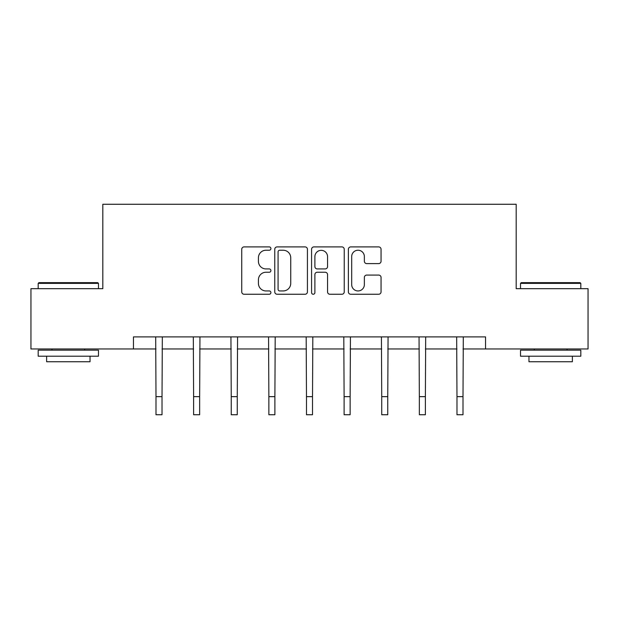 <?xml version="1.0" encoding="UTF-8"?>
<svg xmlns="http://www.w3.org/2000/svg" width="619" height="619" viewBox="0 0 619 619"><rect width="100%" height="100%" fill="white"/><g stroke="black" fill="none" stroke-linecap="round" stroke-linejoin="round"><path stroke-width="0.93" d="M270.913 248.575A1.656 1.656 0 0 0 269.257 246.911L244.103 246.911A2.368 2.368 0 0 0 241.735 249.279L241.735 291.889A2.368 2.368 0 0 0 244.103 294.257L269.257 294.257A1.656 1.656 0 0 0 270.913 292.601A1.656 1.656 0 0 0 269.257 290.945L266 290.945A7.575 7.575 0 0 1 258.425 283.37L258.425 279.819A7.575 7.575 0 0 1 266 272.244L269.257 272.244A1.656 1.656 0 0 0 270.913 270.588A1.656 1.656 0 0 0 269.257 268.932L266 268.932A7.575 7.575 0 0 1 258.425 261.357L258.425 257.806A7.575 7.575 0 0 1 266 250.231L269.257 250.231A1.656 1.656 0 0 0 270.913 248.575M378.681 263.601A2.368 2.368 0 0 0 381.049 261.233L381.049 249.279A2.368 2.368 0 0 0 378.681 246.911L350.749 246.911A2.368 2.368 0 0 0 348.381 249.279L348.381 291.889A2.368 2.368 0 0 0 350.749 294.257L378.681 294.257A2.368 2.368 0 0 0 381.049 291.889L381.049 277.451A2.368 2.368 0 0 0 378.681 275.084L366.727 275.084A2.368 2.368 0 0 0 364.359 277.451L364.359 284.616A6.329 6.329 0 0 1 358.03 290.945A6.329 6.329 0 0 1 351.693 284.616L351.693 256.56A6.329 6.329 0 0 1 358.03 250.231A6.329 6.329 0 0 1 364.359 256.56L364.359 261.233A2.368 2.368 0 0 0 366.727 263.601L378.681 263.601M133.449 348.969L30.95 348.969L30.95 288.678L102.816 288.678L102.816 204.262L516.184 204.262L516.184 288.678L588.05 288.678L588.05 348.969L485.551 348.969L485.551 336.906L133.449 336.906L133.449 348.969L155.996 348.969M307.426 249.279A2.368 2.368 0 0 0 305.059 246.911L277.126 246.911A2.368 2.368 0 0 0 274.759 249.279L274.759 291.889A2.368 2.368 0 0 0 277.126 294.257L305.059 294.257A2.368 2.368 0 0 0 307.426 291.889L307.426 249.279M313.941 246.911L341.874 246.911A2.368 2.368 0 0 1 344.241 249.279L344.241 291.889A2.368 2.368 0 0 1 341.874 294.257L329.919 294.257A2.368 2.368 0 0 1 327.552 291.889L327.552 274.612A2.368 2.368 0 0 0 325.184 272.244L317.253 272.244A2.368 2.368 0 0 0 314.885 274.612L314.885 292.601A1.656 1.656 0 0 1 313.229 294.257A1.656 1.656 0 0 1 311.574 292.601L311.574 249.279A2.368 2.368 0 0 1 313.941 246.911M162.023 348.969L193.615 348.969M199.651 348.969L231.243 348.969M237.27 348.969L268.863 348.969M274.89 348.969L306.482 348.969M312.518 348.969L344.11 348.969M350.137 348.969L381.73 348.969M387.757 348.969L419.349 348.969M425.385 348.969L456.977 348.969M463.004 348.969L485.551 348.969M279.734 250.231A1.656 1.656 0 0 0 278.078 251.887L278.078 289.29A1.656 1.656 0 0 0 279.734 290.945L283.162 290.945A7.575 7.575 0 0 0 290.737 283.37L290.737 257.806A7.575 7.575 0 0 0 283.162 250.231L279.734 250.231M327.552 256.676A6.329 6.329 0 0 0 321.215 250.347A6.329 6.329 0 0 0 314.885 256.676L314.885 266.565A2.368 2.368 0 0 0 317.253 268.932L325.184 268.932A2.368 2.368 0 0 0 327.552 266.565L327.552 256.676M155.694 336.906L155.996 396.647L162.023 396.647L162.333 336.906M155.996 396.647L155.996 414.738L162.023 414.738L162.023 396.647M38.912 282.643L97.756 282.643L98.475 283.37L38.185 283.37L38.912 282.643M68.33 356.204L38.185 356.204L38.185 350.176L98.475 350.176L98.475 356.204L68.33 356.204M90.034 356.204L90.034 361.751L46.626 361.751L46.626 356.204M521.244 282.643L580.088 282.643L580.815 283.37L520.525 283.37L521.244 282.643M550.67 356.204L520.525 356.204L520.525 350.176L580.815 350.176L580.815 356.204L550.67 356.204M572.374 356.204L572.374 361.751L528.966 361.751L528.966 356.204M193.314 336.906L193.615 396.647L199.651 396.647L199.952 336.906M193.615 396.647L193.615 414.738L199.651 414.738L199.651 396.647M230.933 336.906L231.243 396.647L237.27 396.647L237.572 336.906M231.243 396.647L231.243 414.738L237.27 414.738L237.27 396.647M268.561 336.906L268.863 396.647L274.89 396.647L275.2 336.906M268.863 396.647L268.863 414.738L274.89 414.738L274.89 396.647M306.181 336.906L306.482 396.647L312.518 396.647L312.819 336.906M306.482 396.647L306.482 414.738L312.518 414.738L312.518 396.647M343.8 336.906L344.11 396.647L350.137 396.647L350.439 336.906M344.11 396.647L344.11 414.738L350.137 414.738L350.137 396.647M381.428 336.906L381.73 396.647L387.757 396.647L388.067 336.906M381.73 396.647L381.73 414.738L387.757 414.738L387.757 396.647M419.048 336.906L419.349 396.647L425.385 396.647L425.686 336.906M419.349 396.647L419.349 414.738L425.385 414.738L425.385 396.647M456.667 336.906L456.977 396.647L463.004 396.647L463.306 336.906M456.977 396.647L456.977 414.738L463.004 414.738L463.004 396.647M38.185 288.678L38.185 283.37M51.934 350.176L51.934 348.969M84.733 350.176L84.733 348.969M98.475 288.678L98.475 283.37M520.525 288.678L520.525 283.37M534.267 350.176L534.267 348.969M567.066 350.176L567.066 348.969M580.815 288.678L580.815 283.37"/></g></svg>
